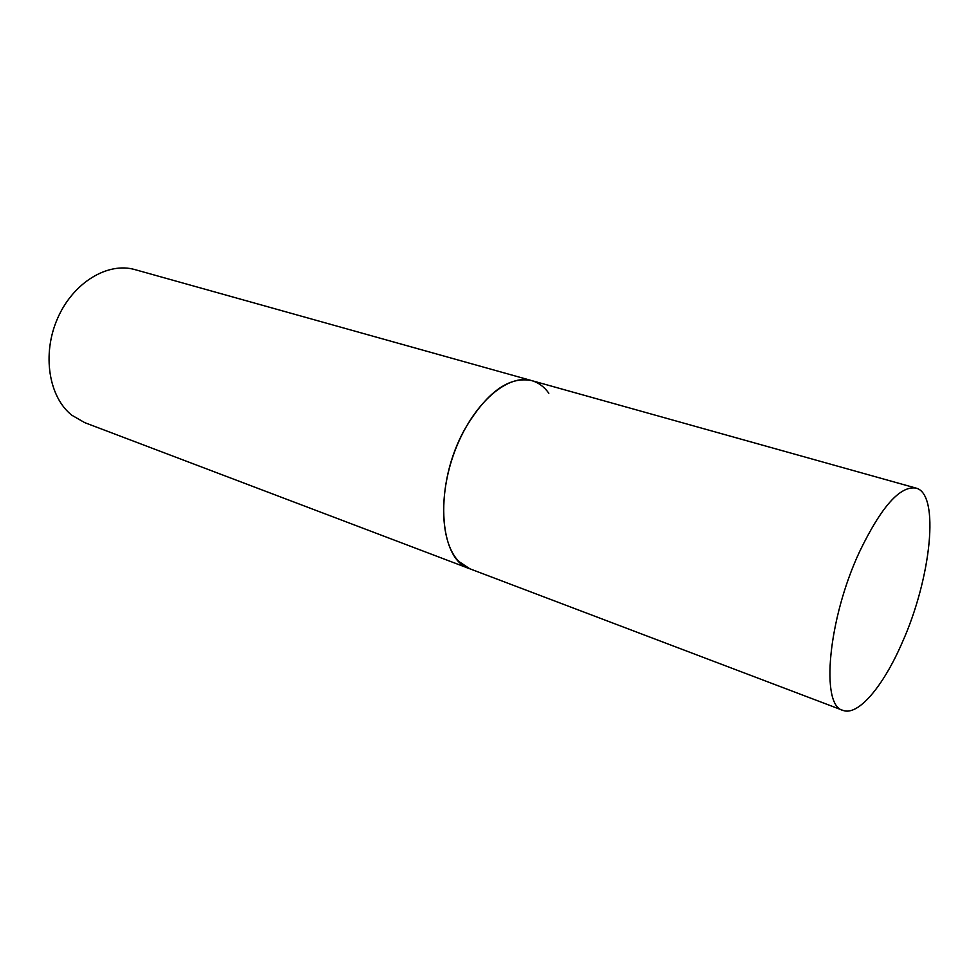 <?xml version="1.0" encoding="UTF-8"?>
<svg xmlns="http://www.w3.org/2000/svg" width="979" height="979" viewBox="0 0 979 979"><rect width="100%" height="100%" fill="white"/><g stroke="black" fill="none" stroke-linecap="round" stroke-linejoin="round"><path stroke-width="1.47" d="M465.147 428.606C433.832 483.455 438.09 559.841 469.847 568.787L459.016 561.591C439.963 542.917 438.102 491.911 456.471 446.95C474.656 401.867 508.407 373.574 531.732 380.611C509.104 376.058 486.906 392.053 465.147 428.606M859.562 551.715C828.001 619.144 820.378 705.749 842.858 710.35C858.069 716.469 883.315 686.218 902.063 642.909C930.992 578.785 940.293 493.734 915.965 488.08C900.019 485.645 881.21 506.865 859.562 551.715M842.858 710.35L84.72 422.634L71.871 415.255C48.742 397.144 41.767 354.141 57.602 318.334C73.217 282.429 107.874 261.687 135.041 269.641L531.732 380.611C538.499 382.569 544.202 386.778 548.84 393.252M531.732 380.611L915.965 488.08"/></g></svg>
